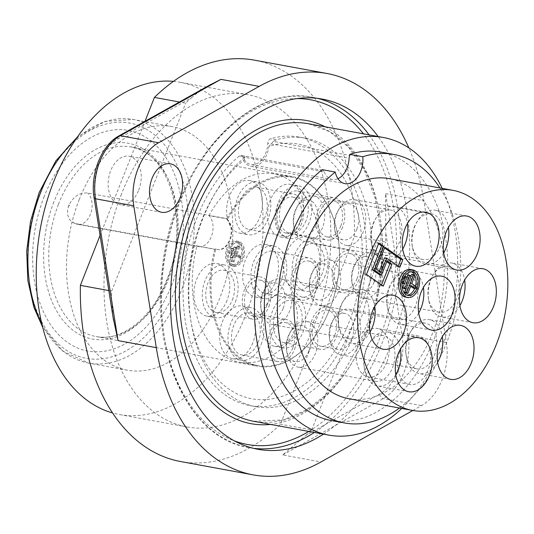 <?xml version="1.0" encoding="UTF-8"?>
<svg xmlns="http://www.w3.org/2000/svg" width="534" height="534" viewBox="0 0 534 534"><rect width="100%" height="100%" fill="white"/><g stroke="black" fill="none" stroke-linecap="round" stroke-linejoin="round"><path stroke-width="0.4" stroke-dasharray="2.67 2" d="M108.823 290.576L111.666 291.097A204.061 134.248 100.4 0 0 111.619 300.408L95.152 196.679A45.036 29.63 -79.6 0 1 117.867 139.02L191.432 97.802A204.061 134.248 100.4 0 0 185.698 103.162L179.437 102.014M180.552 461.53A204.061 134.248 100.4 0 0 280.423 424.236L354.449 236.302L385.722 242.049A204.061 134.248 -79.6 0 0 385.768 232.744L402.236 336.467A45.036 29.63 -79.6 0 1 379.527 394.125L305.962 435.344L282.7 454.948L320.954 461.977M305.962 435.344A204.061 134.248 -79.6 0 0 311.689 429.983L280.423 424.236M113.081 317.396L111.619 300.408M198.655 246.568A16.888 11.107 -79.6 0 0 211.758 235.374A16.888 11.107 -79.6 0 0 208.941 215.602L227.184 218.953A16.888 11.107 100.4 0 0 226.81 218.606L87.649 193.041C79.786 192.353 73.585 196.305 69.053 204.902A96.4 63.419 100.4 0 0 68.552 206.177L67.631 209.448L67.544 214.381L68.999 218.713L71.77 221.924L75.608 223.612L214.768 249.178A16.888 11.107 100.4 0 0 215.195 249.385L196.953 246.034A16.888 11.107 -79.6 0 0 198.655 246.568L77.737 224.347A16.888 11.107 100.4 0 0 90.947 212.826A16.888 11.107 100.4 0 0 87.649 193.041M227.184 218.953A95.699 62.959 100.4 0 0 226.897 219.474A16.187 10.647 -79.6 0 1 230.094 238.438A16.187 10.647 -79.6 0 1 217.425 249.505A16.187 10.647 -79.6 0 1 215.356 248.777A95.699 62.959 100.4 0 0 215.195 249.385M214.768 249.178A96.4 63.419 100.4 0 0 257.335 366.177A96.4 63.419 100.4 0 0 337.134 282.82A96.4 63.419 100.4 0 0 292.178 176.547A96.4 63.419 100.4 0 0 226.81 218.606M322.189 169.638A21.106 13.891 -79.6 0 0 322.349 170.299A4.219 2.777 -79.6 0 1 322.503 170.319A4.219 2.777 -79.6 0 1 324.231 171.941L242.923 157.003A19.705 12.963 100.4 0 0 251 164.585A19.705 12.963 100.4 0 0 267.781 143.292L349.089 158.231M242.923 157.003A4.219 2.777 100.4 0 0 241.194 155.381A4.219 2.777 100.4 0 0 239.339 155.961A136.51 89.805 100.4 0 0 183.222 300.101A136.51 89.805 100.4 0 0 250.092 405.62A136.51 89.805 100.4 0 0 363.087 287.592A136.51 89.805 100.4 0 0 299.42 137.098A136.51 89.805 100.4 0 0 270.478 138.787A4.219 2.777 100.4 0 0 267.781 143.292M322.349 170.299L246.221 156.308L245.073 157.016A136.51 89.805 100.4 0 0 215.335 192.894A136.51 89.805 100.4 0 0 191.319 323.584A136.51 89.805 100.4 0 0 255.819 406.674A136.51 89.805 100.4 0 0 368.82 288.64A136.51 89.805 100.4 0 0 305.154 138.152A136.51 89.805 100.4 0 0 276.212 139.835L273.428 141.403L349.857 155.441M380.729 152.036A136.51 89.805 -79.6 0 1 444.395 302.524A136.51 89.805 -79.6 0 1 331.394 420.558M324.231 171.941A19.705 12.963 100.4 0 0 332.308 179.524A19.705 12.963 100.4 0 0 337.982 178.716M442.172 188.368A151.282 99.531 -79.6 0 1 401.742 408.443M191.432 97.802L196.846 93.383L208.827 85.547M412.855 410.486L421.546 405.613A49.255 32.407 100.4 0 0 446.391 342.554L423.869 200.711A204.061 134.248 100.4 0 0 408.884 147.931M282.7 454.948L383.292 398.591A49.255 32.407 100.4 0 0 408.13 335.526L385.615 193.682L385.768 232.744M354.449 236.302A204.061 134.248 100.4 0 0 254.297 60.128M79.259 199.496A123.841 81.475 100.4 0 0 127.286 370.182A123.841 81.475 100.4 0 0 229.8 263.102A123.841 81.475 100.4 0 0 172.041 126.578A123.841 81.475 100.4 0 0 79.259 199.496M173.463 81.368A168.877 111.105 -79.6 0 1 180.185 82.283A168.877 111.105 -79.6 0 1 258.943 268.455A168.877 111.105 -79.6 0 1 119.149 414.477A168.877 111.105 -79.6 0 1 112.547 412.942M44.209 196.445A112.153 73.785 100.4 0 0 105.085 351.112A112.153 73.785 100.4 0 0 174.618 174.598A112.153 73.785 100.4 0 0 44.209 196.445M121.412 194.162A168.877 111.105 100.4 0 0 186.907 426.926A168.877 111.105 100.4 0 0 326.695 280.904A168.877 111.105 100.4 0 0 247.936 94.732A168.877 111.105 100.4 0 0 121.412 194.162M100.065 235.421L145.021 121.291M400.093 350.564A24.631 16.2 -79.6 0 1 418.543 336.066A24.631 16.2 -79.6 0 1 430.03 363.213A24.631 16.2 -79.6 0 1 409.645 384.507A24.631 16.2 -79.6 0 1 400.093 350.564M323.457 434.129A178.022 117.12 100.4 0 0 378.132 136.537M311.689 429.983L385.722 242.049M386.709 362.406A24.631 16.2 -79.6 0 1 368.26 376.904A24.631 16.2 -79.6 0 1 358.708 342.961A24.631 16.2 -79.6 0 1 377.158 328.457A24.631 16.2 -79.6 0 1 386.709 362.406M111.666 291.097L185.698 103.162M138.68 190.184A24.631 16.2 100.4 0 0 129.128 156.242A24.631 16.2 100.4 0 0 108.742 177.535A24.631 16.2 100.4 0 0 120.23 204.689A24.631 16.2 100.4 0 0 138.68 190.184M240.647 242.336A12.662 8.33 -79.6 0 1 243.891 257.128A12.662 8.33 -79.6 0 1 233.825 266.299A12.662 8.33 -79.6 0 1 227.918 252.335A12.662 8.33 -79.6 0 1 238.398 241.388A12.662 8.33 -79.6 0 1 240.647 242.336M316.956 273.909A26.74 17.589 100.4 0 0 306.589 237.056A26.74 17.589 100.4 0 0 284.455 260.171A26.74 17.589 100.4 0 0 296.924 289.648A26.74 17.589 100.4 0 0 316.956 273.909M294.641 330.553A26.74 17.589 -79.6 0 1 274.609 346.299A26.74 17.589 -79.6 0 1 262.141 316.822A26.74 17.589 -79.6 0 1 284.275 293.7A26.74 17.589 -79.6 0 1 294.641 330.553M300.735 221.196A26.74 17.589 100.4 0 0 290.363 184.343A26.74 17.589 100.4 0 0 268.228 207.466A26.74 17.589 100.4 0 0 280.697 236.942A26.74 17.589 100.4 0 0 300.735 221.196M252.782 342.935A26.74 17.589 -79.6 0 1 232.744 358.674A26.74 17.589 -79.6 0 1 220.275 329.198A26.74 17.589 -79.6 0 1 242.409 306.082A26.74 17.589 -79.6 0 1 252.782 342.935M259.738 217.405A26.74 17.589 100.4 0 0 249.365 180.552A26.74 17.589 100.4 0 0 227.237 203.668A26.74 17.589 100.4 0 0 239.706 233.144A26.74 17.589 100.4 0 0 259.738 217.405M227.043 300.395A26.74 17.589 -79.6 0 1 207.012 316.135A26.74 17.589 -79.6 0 1 194.543 286.658A26.74 17.589 -79.6 0 1 216.677 263.542A26.74 17.589 -79.6 0 1 227.043 300.395M275.718 281.345A26.74 17.589 100.4 0 0 265.345 244.492A26.74 17.589 100.4 0 0 243.21 267.607A26.74 17.589 100.4 0 0 255.679 297.084A26.74 17.589 100.4 0 0 275.718 281.345M208.941 215.602A95.699 62.959 -79.6 0 1 273.808 173.89A95.699 62.959 -79.6 0 1 318.438 279.389A95.699 62.959 -79.6 0 1 239.219 362.132A95.699 62.959 -79.6 0 1 196.953 246.034M226.897 219.474L227.417 219.567A16.187 10.647 -79.6 0 1 230.615 238.531A16.187 10.647 -79.6 0 1 217.945 249.598A16.187 10.647 -79.6 0 1 215.876 248.871A95.699 62.959 100.4 0 0 257.982 365.576A95.699 62.959 100.4 0 0 337.201 282.833A95.699 62.959 100.4 0 0 292.572 177.335A95.699 62.959 100.4 0 0 227.417 219.567M215.876 248.871L215.356 248.777M273.428 141.403L268.876 146.443A129.475 85.18 -79.6 0 1 361.551 236.035A129.475 85.18 -79.6 0 1 291.01 392.637A129.475 85.18 -79.6 0 1 190.705 319.986A129.475 85.18 -79.6 0 1 213.48 196.031A129.475 85.18 -79.6 0 1 243.551 160.494L246.221 156.308M348.876 398.731A111.88 73.605 100.4 0 0 441.484 301.99A111.88 73.605 100.4 0 0 389.313 178.656M399.485 408.029A136.51 89.805 100.4 0 0 439.916 187.955M243.551 160.494A21.106 13.891 100.4 0 0 251.134 166.408A21.106 13.891 100.4 0 0 268.876 146.443M405.533 297.131A14.071 9.258 100.4 0 0 417.181 284.962A14.071 9.258 100.4 0 0 410.619 269.45M240.14 243.611A11.261 7.409 -79.6 0 1 243.023 256.767A11.261 7.409 -79.6 0 1 234.079 264.917A11.261 7.409 -79.6 0 1 228.826 252.509A11.261 7.409 -79.6 0 1 238.144 242.77A11.261 7.409 -79.6 0 1 240.14 243.611M233.892 262.074L233.091 261.513L239.132 246.174L239.933 246.728L237.163 253.757L241.161 256.54L240.66 257.815L236.662 255.038L233.892 262.074L231.803 261.687L234.573 254.658L238.578 257.435L239.078 256.153L235.08 253.376L237.85 246.341L237.049 245.787L231.002 261.133L231.803 261.687M232.897 258.122L232.096 257.568L236.128 247.342L236.922 247.896L232.897 258.122L230.808 257.742L234.84 247.516L234.039 246.955L230.014 257.188L230.808 257.742M231.102 253.623L231.903 254.177L233.919 249.064L233.118 248.51L231.102 253.623L229.019 253.243L231.035 248.123L231.836 248.684L229.82 253.797L231.903 254.177M402.416 283.434L404.939 277.039L403.737 276.205L401.214 282.599L402.256 283.32M406.868 277.313L404.318 283.781M403.958 288.574L408.997 275.791L407.796 274.957M411.26 271.826A11.962 7.87 100.4 0 0 410.239 271.526A11.962 7.87 100.4 0 0 400.727 280.19A11.962 7.87 100.4 0 0 403.797 294.161A11.962 7.87 100.4 0 0 405.913 295.055A11.962 7.87 100.4 0 0 406.975 295.142M414.718 288.4A11.962 7.87 100.4 0 0 415.492 286.157M410.653 286.304L408.897 285.083L405.753 293.079M405.86 288.927L410.926 276.065M411.601 274.342L412.802 275.177L409.658 283.167L414.057 286.224L413.303 288.14M374.18 281.972A18.296 12.035 100.4 0 0 367.085 256.754A18.296 12.035 100.4 0 0 355.043 264.09A18.296 12.035 100.4 0 0 353.374 267.527A18.296 12.035 100.4 0 0 351.826 281.605A18.296 12.035 100.4 0 0 360.47 292.739A18.296 12.035 100.4 0 0 374.18 281.972M356.979 278.808A18.296 12.035 -79.6 0 1 343.275 289.582A18.296 12.035 -79.6 0 1 334.738 269.41A18.296 12.035 -79.6 0 1 349.883 253.59A18.296 12.035 -79.6 0 1 356.979 278.808M358.781 280.056A21.46 14.118 -79.6 0 1 342.701 292.692A21.46 14.118 -79.6 0 1 332.689 269.036A21.46 14.118 -79.6 0 1 350.458 250.479A21.46 14.118 -79.6 0 1 358.781 280.056M322.296 273.355A21.46 14.118 -79.6 0 1 306.216 285.99A21.46 14.118 -79.6 0 1 296.21 262.334A21.46 14.118 -79.6 0 1 313.972 243.778A21.46 14.118 -79.6 0 1 322.296 273.355M325.293 275.437A26.74 17.589 -79.6 0 1 305.261 291.184A26.74 17.589 -79.6 0 1 292.792 261.707A26.74 17.589 -79.6 0 1 314.926 238.585A26.74 17.589 -79.6 0 1 325.293 275.437M354.222 266.252A23.222 15.279 -79.6 0 1 356.345 261.887A23.222 15.279 -79.6 0 1 371.624 252.582A23.222 15.279 -79.6 0 1 382.451 278.181A23.222 15.279 -79.6 0 1 363.233 298.252A23.222 15.279 -79.6 0 1 352.26 284.121A23.222 15.279 -79.6 0 1 354.222 266.252M430.324 280.23A23.222 15.279 -79.6 0 1 432.44 275.871A23.222 15.279 -79.6 0 1 447.719 266.559A23.222 15.279 -79.6 0 1 458.546 292.158A23.222 15.279 -79.6 0 1 439.328 312.236A23.222 15.279 -79.6 0 1 428.355 298.099A23.222 15.279 -79.6 0 1 430.324 280.23M459.934 305.635A27.441 18.056 -79.6 0 1 441.691 316.962A27.441 18.056 -79.6 0 1 428.722 300.262A27.441 18.056 -79.6 0 1 431.045 279.142A27.441 18.056 -79.6 0 1 433.548 273.989A27.441 18.056 -79.6 0 1 451.61 262.982A27.441 18.056 -79.6 0 1 464.633 280.056M351.866 338.616A18.296 12.035 100.4 0 0 344.77 313.405A18.296 12.035 100.4 0 0 332.729 320.74A18.296 12.035 100.4 0 0 331.06 324.171A18.296 12.035 100.4 0 0 329.511 338.256A18.296 12.035 100.4 0 0 338.156 349.39A18.296 12.035 100.4 0 0 351.866 338.616M334.664 335.459A18.296 12.035 -79.6 0 1 320.961 346.232A18.296 12.035 -79.6 0 1 312.423 326.06A18.296 12.035 -79.6 0 1 327.569 310.241A18.296 12.035 -79.6 0 1 334.664 335.459M336.467 336.707A21.46 14.118 100.4 0 0 328.143 307.13A21.46 14.118 100.4 0 0 310.374 325.687A21.46 14.118 100.4 0 0 320.387 349.343A21.46 14.118 100.4 0 0 336.467 336.707M299.981 330.005A21.46 14.118 100.4 0 0 291.657 300.422A21.46 14.118 100.4 0 0 273.895 318.978A21.46 14.118 100.4 0 0 283.901 342.641A21.46 14.118 100.4 0 0 299.981 330.005M302.978 332.088A26.74 17.589 100.4 0 0 292.612 295.235A26.74 17.589 100.4 0 0 270.478 318.351A26.74 17.589 100.4 0 0 282.947 347.834A26.74 17.589 100.4 0 0 302.978 332.088M331.908 322.896A23.222 15.279 -79.6 0 1 334.03 318.538A23.222 15.279 -79.6 0 1 349.309 309.226A23.222 15.279 -79.6 0 1 360.136 334.825A23.222 15.279 -79.6 0 1 340.919 354.903A23.222 15.279 -79.6 0 1 329.945 340.772A23.222 15.279 -79.6 0 1 331.908 322.896M408.009 336.881A23.222 15.279 100.4 0 0 406.04 354.75A23.222 15.279 100.4 0 0 417.014 368.887A23.222 15.279 100.4 0 0 436.231 348.809A23.222 15.279 100.4 0 0 425.404 323.21A23.222 15.279 100.4 0 0 410.125 332.522A23.222 15.279 100.4 0 0 408.009 336.881M437.62 362.286A27.441 18.056 -79.6 0 1 419.377 373.613A27.441 18.056 -79.6 0 1 406.407 356.906A27.441 18.056 -79.6 0 1 408.73 335.786A27.441 18.056 -79.6 0 1 411.233 330.633A27.441 18.056 -79.6 0 1 429.296 319.632A27.441 18.056 -79.6 0 1 442.319 336.7M356.912 229.066A18.296 12.035 100.4 0 0 349.817 203.854A18.296 12.035 100.4 0 0 337.782 211.19A18.296 12.035 100.4 0 0 336.113 214.621A18.296 12.035 100.4 0 0 334.564 228.706A18.296 12.035 100.4 0 0 343.208 239.839A18.296 12.035 100.4 0 0 356.912 229.066M340.759 226.096A18.296 12.035 -79.6 0 1 327.048 236.869A18.296 12.035 -79.6 0 1 318.518 216.704A18.296 12.035 -79.6 0 1 333.663 200.884A18.296 12.035 -79.6 0 1 340.759 226.096M342.554 227.351A21.46 14.118 -79.6 0 1 326.474 239.986A21.46 14.118 -79.6 0 1 316.468 216.323A21.46 14.118 -79.6 0 1 334.231 197.767A21.46 14.118 -79.6 0 1 342.554 227.351M306.069 220.649A21.46 14.118 -79.6 0 1 289.989 233.285A21.46 14.118 -79.6 0 1 279.983 209.622A21.46 14.118 -79.6 0 1 297.745 191.065A21.46 14.118 -79.6 0 1 306.069 220.649M309.073 222.731A26.74 17.589 -79.6 0 1 289.041 238.471A26.74 17.589 -79.6 0 1 276.565 208.994A26.74 17.589 -79.6 0 1 298.7 185.872A26.74 17.589 -79.6 0 1 309.073 222.731M336.961 213.346A23.222 15.279 -79.6 0 1 339.077 208.988A23.222 15.279 -79.6 0 1 354.356 199.676A23.222 15.279 -79.6 0 1 365.183 225.275A23.222 15.279 -79.6 0 1 345.965 245.353A23.222 15.279 -79.6 0 1 334.992 231.222A23.222 15.279 -79.6 0 1 336.961 213.346M414.097 227.524A23.222 15.279 -79.6 0 1 416.213 223.159A23.222 15.279 -79.6 0 1 431.492 213.847A23.222 15.279 -79.6 0 1 442.326 239.446A23.222 15.279 -79.6 0 1 423.102 259.524A23.222 15.279 -79.6 0 1 412.128 245.393A23.222 15.279 -79.6 0 1 414.097 227.524M443.714 252.929A27.441 18.056 -79.6 0 1 425.464 264.25A27.441 18.056 -79.6 0 1 412.502 247.549A27.441 18.056 -79.6 0 1 414.825 226.429A27.441 18.056 -79.6 0 1 417.328 221.276A27.441 18.056 -79.6 0 1 435.384 210.269A27.441 18.056 -79.6 0 1 448.413 227.344M308.959 350.805A18.296 12.035 100.4 0 0 301.864 325.586A18.296 12.035 100.4 0 0 289.828 332.922A18.296 12.035 100.4 0 0 288.16 336.36A18.296 12.035 100.4 0 0 286.611 350.438A18.296 12.035 100.4 0 0 295.255 361.578A18.296 12.035 100.4 0 0 308.959 350.805M292.799 347.834A18.296 12.035 -79.6 0 1 279.095 358.608A18.296 12.035 -79.6 0 1 270.564 338.436A18.296 12.035 -79.6 0 1 285.71 322.623A18.296 12.035 -79.6 0 1 292.799 347.834M294.601 349.082A21.46 14.118 100.4 0 0 286.277 319.506A21.46 14.118 100.4 0 0 268.515 338.062A21.46 14.118 100.4 0 0 278.521 361.718A21.46 14.118 100.4 0 0 294.601 349.082M258.116 342.381A21.46 14.118 100.4 0 0 249.792 312.804A21.46 14.118 100.4 0 0 232.03 331.36A21.46 14.118 100.4 0 0 242.036 355.017A21.46 14.118 100.4 0 0 258.116 342.381M261.119 344.463A26.74 17.589 100.4 0 0 250.746 307.611A26.74 17.589 100.4 0 0 228.612 330.733A26.74 17.589 100.4 0 0 241.088 360.21A26.74 17.589 100.4 0 0 261.119 344.463M289.007 335.085A23.222 15.279 -79.6 0 1 291.123 330.726A23.222 15.279 -79.6 0 1 306.403 321.415A23.222 15.279 -79.6 0 1 317.229 347.013A23.222 15.279 -79.6 0 1 298.012 367.092A23.222 15.279 -79.6 0 1 287.038 352.954A23.222 15.279 -79.6 0 1 289.007 335.085M366.144 349.256A23.222 15.279 100.4 0 0 364.175 367.125A23.222 15.279 100.4 0 0 375.148 381.263A23.222 15.279 100.4 0 0 394.372 361.184A23.222 15.279 100.4 0 0 383.539 335.586A23.222 15.279 100.4 0 0 368.26 344.897A23.222 15.279 100.4 0 0 366.144 349.256M395.761 374.661A27.441 18.056 -79.6 0 1 377.511 385.989A27.441 18.056 -79.6 0 1 364.548 369.288A27.441 18.056 -79.6 0 1 366.871 348.168A27.441 18.056 -79.6 0 1 369.374 343.015A27.441 18.056 -79.6 0 1 387.43 332.008A27.441 18.056 -79.6 0 1 400.46 349.082M315.914 225.275A18.296 12.035 100.4 0 0 308.819 200.056A18.296 12.035 100.4 0 0 296.784 207.392A18.296 12.035 100.4 0 0 295.115 210.83A18.296 12.035 100.4 0 0 293.567 224.907A18.296 12.035 100.4 0 0 302.211 236.048A18.296 12.035 100.4 0 0 315.914 225.275M299.761 222.304A18.296 12.035 -79.6 0 1 286.05 233.078A18.296 12.035 -79.6 0 1 277.52 212.906A18.296 12.035 -79.6 0 1 292.665 197.093A18.296 12.035 -79.6 0 1 299.761 222.304M301.563 223.552A21.46 14.118 -79.6 0 1 285.483 236.195A21.46 14.118 -79.6 0 1 275.471 212.532A21.46 14.118 -79.6 0 1 293.239 193.976A21.46 14.118 -79.6 0 1 301.563 223.552M265.078 216.851A21.46 14.118 -79.6 0 1 248.998 229.487A21.46 14.118 -79.6 0 1 238.985 205.83A21.46 14.118 -79.6 0 1 256.754 187.274A21.46 14.118 -79.6 0 1 265.078 216.851M268.075 218.933A26.74 17.589 -79.6 0 1 248.043 234.68A26.74 17.589 -79.6 0 1 235.574 205.203A26.74 17.589 -79.6 0 1 257.708 182.081A26.74 17.589 -79.6 0 1 268.075 218.933M295.963 209.555A23.222 15.279 -79.6 0 1 298.079 205.196A23.222 15.279 -79.6 0 1 313.358 195.885A23.222 15.279 -79.6 0 1 324.191 221.483A23.222 15.279 -79.6 0 1 304.967 241.562A23.222 15.279 -79.6 0 1 294 227.424A23.222 15.279 -79.6 0 1 295.963 209.555M373.099 223.726A23.222 15.279 -79.6 0 1 375.222 219.367A23.222 15.279 -79.6 0 1 390.501 210.056A23.222 15.279 -79.6 0 1 401.328 235.654A23.222 15.279 -79.6 0 1 382.11 255.733A23.222 15.279 -79.6 0 1 371.137 241.595A23.222 15.279 -79.6 0 1 373.099 223.726M402.716 249.131A27.441 18.056 -79.6 0 1 384.473 260.458A27.441 18.056 -79.6 0 1 371.504 243.758A27.441 18.056 -79.6 0 1 373.827 222.638A27.441 18.056 -79.6 0 1 376.33 217.485A27.441 18.056 -79.6 0 1 394.386 206.478A27.441 18.056 -79.6 0 1 407.415 223.552M283.227 308.265A18.296 12.035 100.4 0 0 276.131 283.047A18.296 12.035 100.4 0 0 264.096 290.383A18.296 12.035 100.4 0 0 262.421 293.82A18.296 12.035 100.4 0 0 260.872 307.898A18.296 12.035 100.4 0 0 269.516 319.038A18.296 12.035 100.4 0 0 283.227 308.265M267.067 305.294A18.296 12.035 -79.6 0 1 253.363 316.068A18.296 12.035 -79.6 0 1 244.832 295.896A18.296 12.035 -79.6 0 1 259.971 280.083A18.296 12.035 -79.6 0 1 267.067 305.294M268.869 306.549A21.46 14.118 100.4 0 0 260.545 276.966A21.46 14.118 100.4 0 0 242.783 295.522A21.46 14.118 100.4 0 0 252.789 319.185A21.46 14.118 100.4 0 0 268.869 306.549M232.383 299.841A21.46 14.118 100.4 0 0 224.06 270.264A21.46 14.118 100.4 0 0 206.298 288.821A21.46 14.118 100.4 0 0 216.303 312.477A21.46 14.118 100.4 0 0 232.383 299.841M235.387 301.924A26.74 17.589 100.4 0 0 225.014 265.071A26.74 17.589 100.4 0 0 202.88 288.193A26.74 17.589 100.4 0 0 215.356 317.67A26.74 17.589 100.4 0 0 235.387 301.924M263.275 292.545A23.222 15.279 -79.6 0 1 265.391 288.186A23.222 15.279 -79.6 0 1 280.67 278.875A23.222 15.279 -79.6 0 1 291.497 304.473A23.222 15.279 -79.6 0 1 272.28 324.552A23.222 15.279 -79.6 0 1 261.306 310.414A23.222 15.279 -79.6 0 1 263.275 292.545M340.412 306.716A23.222 15.279 100.4 0 0 338.443 324.592A23.222 15.279 100.4 0 0 349.416 338.723A23.222 15.279 100.4 0 0 368.64 318.644A23.222 15.279 100.4 0 0 357.807 293.046A23.222 15.279 100.4 0 0 342.528 302.357A23.222 15.279 100.4 0 0 340.412 306.716M370.029 332.121A27.441 18.056 -79.6 0 1 351.779 343.449A27.441 18.056 -79.6 0 1 338.816 326.748A27.441 18.056 -79.6 0 1 341.139 305.628A27.441 18.056 -79.6 0 1 343.642 300.475A27.441 18.056 -79.6 0 1 361.698 289.468A27.441 18.056 -79.6 0 1 374.728 306.543M331.894 289.214A18.296 12.035 100.4 0 0 324.799 263.996A18.296 12.035 100.4 0 0 312.764 271.332A18.296 12.035 100.4 0 0 311.095 274.77A18.296 12.035 100.4 0 0 309.546 288.847A18.296 12.035 100.4 0 0 318.191 299.988A18.296 12.035 100.4 0 0 331.894 289.214M315.741 286.244A18.296 12.035 -79.6 0 1 302.03 297.017A18.296 12.035 -79.6 0 1 293.5 276.846A18.296 12.035 -79.6 0 1 308.645 261.026A18.296 12.035 -79.6 0 1 315.741 286.244M317.536 287.492A21.46 14.118 -79.6 0 1 301.456 300.128A21.46 14.118 -79.6 0 1 291.451 276.472A21.46 14.118 -79.6 0 1 309.213 257.915A21.46 14.118 -79.6 0 1 317.536 287.492M281.058 280.791A21.46 14.118 -79.6 0 1 264.977 293.426A21.46 14.118 -79.6 0 1 254.965 269.77A21.46 14.118 -79.6 0 1 272.734 251.214A21.46 14.118 -79.6 0 1 281.058 280.791M284.055 282.873A26.74 17.589 -79.6 0 1 264.023 298.619A26.74 17.589 -79.6 0 1 251.554 269.143A26.74 17.589 -79.6 0 1 273.682 246.02A26.74 17.589 -79.6 0 1 284.055 282.873M311.943 273.495A23.222 15.279 -79.6 0 1 314.059 269.136A23.222 15.279 -79.6 0 1 329.338 259.824A23.222 15.279 -79.6 0 1 340.171 285.423A23.222 15.279 -79.6 0 1 320.947 305.501A23.222 15.279 -79.6 0 1 309.974 291.364A23.222 15.279 -79.6 0 1 311.943 273.495M389.079 287.666A23.222 15.279 -79.6 0 1 391.195 283.307A23.222 15.279 -79.6 0 1 406.474 273.995A23.222 15.279 -79.6 0 1 417.308 299.594A23.222 15.279 -79.6 0 1 398.084 319.672A23.222 15.279 -79.6 0 1 387.117 305.535A23.222 15.279 -79.6 0 1 389.079 287.666M418.696 313.071A27.441 18.056 -79.6 0 1 400.447 324.398A27.441 18.056 -79.6 0 1 387.484 307.697A27.441 18.056 -79.6 0 1 389.807 286.578A27.441 18.056 -79.6 0 1 392.31 281.425A27.441 18.056 -79.6 0 1 410.366 270.418A27.441 18.056 -79.6 0 1 423.395 287.492M410.986 285.47L408.897 285.083M414.891 275.557L412.802 275.177M411.741 283.547L409.658 283.167M416.14 286.604L414.057 286.224M411.08 276.171L408.997 275.791M407.021 277.426L404.939 277.039M404.652 276.378L403.737 276.205M402.329 282.806L401.214 282.599M238.558 241.949A12.662 8.33 100.4 0 0 236.315 241.001A12.662 8.33 100.4 0 0 225.829 251.955A12.662 8.33 100.4 0 0 231.736 265.919A12.662 8.33 100.4 0 0 241.809 256.747A12.662 8.33 100.4 0 0 238.558 241.949M238.057 243.23A11.261 7.409 100.4 0 0 236.061 242.389A11.261 7.409 100.4 0 0 226.743 252.121A11.261 7.409 100.4 0 0 231.99 264.537A11.261 7.409 100.4 0 0 240.941 256.38A11.261 7.409 100.4 0 0 238.057 243.23M231.002 261.133L233.091 261.513M237.049 245.787L239.132 246.174M237.85 246.341L239.933 246.728M235.08 253.376L237.163 253.757M239.078 256.153L241.161 256.54M238.578 257.435L240.66 257.815M234.573 254.658L236.662 255.038M230.014 257.188L232.096 257.568M234.039 246.955L236.128 247.342M234.84 247.516L236.922 247.896M231.836 248.684L233.919 249.064M231.035 248.123L233.118 248.51M229.82 253.797L229.019 253.243M379.3 271.132L378.973 271.966L374.174 268.629L382.785 246.768L384.867 247.149M374.174 268.629L376.256 269.016M378.973 271.966L381.056 272.347M398.097 266.099L397.763 266.94L384.56 257.768M397.763 266.94L399.853 267.32M382.785 246.768L384.54 247.983M386.763 261.74L385.007 260.525L379.414 274.716M385.007 260.525L387.09 260.906M378.539 243.818L376.784 242.596L364.395 274.055L381.196 285.723L381.523 284.889M381.196 285.723L383.279 286.104M364.395 274.055L366.478 274.436M376.784 242.596L378.866 242.983M75.608 223.612A16.888 11.107 100.4 0 0 77.737 224.347L72.764 222.578M69.053 204.902A0.701 0.461 -79.6 0 1 68.552 206.177M58.44 204.322A96.4 63.419 -79.6 0 1 130.917 146.923A96.4 63.419 -79.6 0 1 168.303 279.789A96.4 63.419 -79.6 0 1 96.08 336.547A96.4 63.419 -79.6 0 1 58.44 204.322M276.212 139.835L270.478 138.787M239.339 155.961L245.073 157.016M385.615 193.682L423.869 200.711M41.866 324.025A123.841 81.475 100.4 0 0 88.717 363.1A123.841 81.475 100.4 0 0 191.232 256.02A123.841 81.475 100.4 0 0 133.473 119.489A123.841 81.475 100.4 0 0 75.795 139.361M39.963 193.502A119.623 78.698 -79.6 0 1 179.057 170.199A119.623 78.698 -79.6 0 1 104.898 358.461A119.623 78.698 -79.6 0 1 39.963 193.502M379.527 394.125A4.219 2.79 60.7 0 0 383.292 398.591L421.546 405.613M402.236 336.467A4.219 1.502 -9 0 1 408.13 335.526L446.391 342.554M253.403 448.3A178.022 117.12 -79.6 0 1 248.844 447.605A178.022 117.12 -79.6 0 1 179.798 202.232A178.022 117.12 -79.6 0 1 313.178 97.415A178.022 117.12 -79.6 0 1 317.69 98.389M369.067 134.868A178.022 117.12 -79.6 0 1 382.224 342.788A178.022 117.12 -79.6 0 1 314.392 432.46M367.018 332.228A151.282 99.531 100.4 0 0 308.345 123.714L329.665 131.678L348.542 147.164L363.928 169.458L374.895 197.413L380.789 229.493L381.243 263.936L376.223 298.84L366.004 332.308L340.098 378.686L323.784 396.588L306.022 410.079L283.501 419.904L253.67 421.306A151.282 99.531 100.4 0 0 367.018 332.228M308.779 431.432A175.212 115.271 100.4 0 0 378.539 341.293A175.212 115.271 100.4 0 0 363.447 133.84M297.291 98.55A175.212 115.271 100.4 0 0 165.553 251.3A175.212 115.271 100.4 0 0 234.393 440.897M325.233 126.818A154.099 101.38 -79.6 0 1 366.538 332.962A154.099 101.38 -79.6 0 1 270.558 424.41M53.894 201.892A99.531 65.482 100.4 0 0 74.853 331.621A99.531 65.482 100.4 0 0 167.062 280.47A99.531 65.482 100.4 0 0 146.102 150.742A99.531 65.482 100.4 0 0 53.894 201.892M95.152 196.679A4.219 1.502 -9 0 0 94.111 197.914M117.867 139.02A4.219 2.79 60.7 0 1 118.928 135.91M292.178 176.547L130.917 146.923C169.064 150.715 190.932 223.379 166.775 279.909C152.03 318.598 120.938 342.034 96.08 336.547L257.335 366.177M305.154 138.152L299.42 137.098M255.819 406.674L250.092 405.62M172.041 126.578L133.473 119.489L105.098 121.385L77.63 136.704M127.286 370.182L88.717 363.1L62.872 351.239L42.64 327.162M247.936 94.732L180.185 82.283M186.907 426.926L119.149 414.477M418.543 336.066L377.158 328.457M409.645 384.507L368.26 376.904M170.513 163.845L129.128 156.242M161.615 212.292L120.23 204.689M322.249 99.084L313.178 97.415C247.002 82.383 172.302 167.689 162.329 267.995C150.595 355.824 190.004 438.674 248.844 447.605L257.909 449.268M332.308 179.524L251 164.585M322.503 170.319L241.194 155.381M292.572 177.335L273.808 173.89M257.982 365.576L239.219 362.132M190.705 319.986L191.319 323.584M213.48 196.031L215.335 192.894M343.275 289.582L360.47 292.739M349.883 253.59L367.085 256.754M306.216 285.99L342.701 292.692M313.972 243.778L350.458 250.479M296.924 289.648L305.261 291.184M306.589 237.056L314.926 238.585M447.719 266.559L371.624 252.582M439.328 312.236L363.233 298.252M482.883 268.729L451.61 262.982M472.964 322.71L441.691 316.962M428.355 298.099L428.722 300.262M432.44 275.871L433.548 273.989M351.826 281.605L352.26 284.121M355.043 264.09L356.345 261.887M320.961 346.232L338.156 349.39M327.569 310.241L344.77 313.405M283.901 342.641L320.387 349.343M291.657 300.422L328.143 307.13M274.609 346.299L282.947 347.834M284.275 293.7L292.612 295.235M425.404 323.21L349.309 309.226M417.014 368.887L340.919 354.903M460.568 325.373L429.296 319.632M450.649 379.354L419.377 373.613M406.04 354.75L406.407 356.906M410.125 332.522L411.233 330.633M329.511 338.256L329.945 340.772M332.729 320.74L334.03 318.538M327.048 236.869L343.208 239.839M333.663 200.884L349.817 203.854M289.989 233.285L326.474 239.986M297.745 191.065L334.231 197.767M280.697 236.942L289.041 238.471M290.363 184.343L298.7 185.872M431.492 213.847L354.356 199.676M423.102 259.524L345.965 245.353M466.656 216.016L435.384 210.269M456.737 269.997L425.464 264.25M334.564 228.706L334.992 231.222M337.782 211.19L339.077 208.988M412.128 245.393L412.502 247.549M416.213 223.159L417.328 221.276M279.095 358.608L295.255 361.578M285.71 322.623L301.864 325.586M242.036 355.017L278.521 361.718M249.792 312.804L286.277 319.506M232.744 358.674L241.088 360.21M242.409 306.082L250.746 307.611M383.539 335.586L306.403 321.415M375.148 381.263L298.012 367.092M418.703 337.755L387.43 332.008M408.784 391.736L377.511 385.989M286.611 350.438L287.038 352.954M289.828 332.922L291.123 330.726M364.175 367.125L364.548 369.288M368.26 344.897L369.374 343.015M286.05 233.078L302.211 236.048M292.665 197.093L308.819 200.056M248.998 229.487L285.483 236.195M256.754 187.274L293.239 193.976M239.706 233.144L248.043 234.68M249.365 180.552L257.708 182.081M390.501 210.056L313.358 195.885M382.11 255.733L304.967 241.562M425.658 212.225L394.386 206.478M415.746 266.206L384.473 260.458M371.137 241.595L371.504 243.758M375.222 219.367L376.33 217.485M293.567 224.907L294 227.424M296.784 207.392L298.079 205.196M253.363 316.068L269.516 319.038M259.971 280.083L276.131 283.047M216.303 312.477L252.789 319.185M224.06 270.264L260.545 276.966M207.012 316.135L215.356 317.67M216.677 263.542L225.014 265.071M357.807 293.046L280.67 278.875M349.416 338.723L272.28 324.552M392.971 295.215L361.698 289.468M383.052 349.196L351.779 343.449M338.443 324.592L338.816 326.748M342.528 302.357L343.642 300.475M260.872 307.898L261.306 310.414M264.096 290.383L265.391 288.186M302.03 297.017L318.191 299.988M308.645 261.026L324.799 263.996M264.977 293.426L301.456 300.128M272.734 251.214L309.213 257.915M255.679 297.084L264.023 298.619M265.345 244.492L273.682 246.02M406.474 273.995L329.338 259.824M398.084 319.672L320.947 305.501M441.638 276.165L410.366 270.418M431.719 330.146L400.447 324.398M309.546 288.847L309.974 291.364M312.764 271.332L314.059 269.136M387.117 305.535L387.484 307.697M391.195 283.307L392.31 281.425M217.945 249.598L217.425 249.505M405.913 295.055L408.003 295.442M410.239 271.526L412.321 271.913M238.398 241.388L236.315 241.001M233.825 266.299L231.736 265.919M238.144 242.77L236.061 242.389M234.079 264.917L231.99 264.537M251.134 166.408L344.951 183.643"/><path stroke-width="0.8" d="M208.827 85.547L220.949 79.352L120.357 135.709A49.255 32.407 100.4 0 0 95.513 198.775L118.034 340.612L156.288 347.641A204.061 134.248 100.4 0 0 253.209 474.88L180.552 461.53A204.061 134.248 100.4 0 1 80.394 285.356L108.823 290.576M253.209 474.88A204.061 134.248 100.4 0 0 320.954 461.977L412.855 410.486M118.034 340.612L113.081 317.396M439.916 187.955A136.51 89.805 100.4 0 0 393.758 154.433L380.729 152.036A136.51 89.805 -79.6 0 0 349.763 154.346A21.106 13.891 -79.6 0 1 349.857 155.441A4.219 2.777 -79.6 0 0 349.089 158.231A19.705 12.963 100.4 0 1 337.982 178.716M335.219 172.035A136.51 89.805 100.4 0 0 277.513 316.228A136.51 89.805 100.4 0 0 344.43 422.955L331.394 420.558A136.51 89.805 -79.6 0 1 264.484 313.832A136.51 89.805 -79.6 0 1 322.189 169.638L335.219 172.035A21.106 13.891 100.4 0 0 344.951 183.643A21.106 13.891 100.4 0 0 362.793 156.736A136.51 89.805 100.4 0 1 393.758 154.433M401.742 408.443A151.282 99.531 -79.6 0 1 328.724 435.097A151.282 99.531 -79.6 0 1 270.05 226.576A151.282 99.531 -79.6 0 1 383.399 137.505A151.282 99.531 -79.6 0 1 442.172 188.368M179.437 102.014L154.426 97.415A204.061 134.248 100.4 0 1 254.297 60.128L326.955 73.478A204.061 134.248 100.4 0 0 259.204 86.374L158.611 142.738A49.255 32.407 -79.6 0 0 133.767 205.804L156.288 347.641M408.884 147.931A204.061 134.248 100.4 0 0 326.955 73.478M112.547 412.942A168.877 111.105 -79.6 0 1 53.654 181.714A168.877 111.105 -79.6 0 1 173.463 81.368M80.394 285.356L100.065 235.421M145.021 121.291L154.426 97.415M180.065 197.787A24.631 16.2 100.4 0 0 170.513 163.845A24.631 16.2 100.4 0 0 150.127 185.138A24.631 16.2 100.4 0 0 161.615 212.292A24.631 16.2 100.4 0 0 180.065 197.787M378.132 136.537A178.022 117.12 100.4 0 0 322.249 99.084A178.022 117.12 100.4 0 0 188.869 203.901A178.022 117.12 100.4 0 0 257.909 449.268A178.022 117.12 100.4 0 0 323.457 434.129M452.899 190.338L389.313 178.656A111.88 73.605 100.4 0 0 305.488 244.525A111.88 73.605 100.4 0 0 348.876 398.731L412.462 410.412A111.88 73.605 -79.6 0 1 369.074 256.213A111.88 73.605 -79.6 0 1 452.899 190.338A111.88 73.605 -79.6 0 1 505.077 313.678A111.88 73.605 -79.6 0 1 412.462 410.412M344.43 422.955A136.51 89.805 100.4 0 0 399.485 408.029M349.763 154.346L362.793 156.736M462.317 284.882A27.441 18.056 -79.6 0 1 482.883 268.729A27.441 18.056 -79.6 0 1 495.679 298.98A27.441 18.056 -79.6 0 1 472.964 322.71A27.441 18.056 -79.6 0 1 462.317 284.882M440.003 341.533A27.441 18.056 100.4 0 0 450.649 379.354A27.441 18.056 100.4 0 0 473.364 355.631A27.441 18.056 100.4 0 0 460.568 325.373A27.441 18.056 100.4 0 0 440.003 341.533M446.097 232.177A27.441 18.056 -79.6 0 1 466.656 216.016A27.441 18.056 -79.6 0 1 479.452 246.267A27.441 18.056 -79.6 0 1 456.737 269.997A27.441 18.056 -79.6 0 1 446.097 232.177M398.144 353.909A27.441 18.056 100.4 0 0 408.784 391.736A27.441 18.056 100.4 0 0 431.499 368.006A27.441 18.056 100.4 0 0 418.703 337.755A27.441 18.056 100.4 0 0 398.144 353.909M405.099 228.378A27.441 18.056 -79.6 0 1 425.658 212.225A27.441 18.056 -79.6 0 1 438.461 242.476A27.441 18.056 -79.6 0 1 415.746 266.206A27.441 18.056 -79.6 0 1 405.099 228.378M372.412 311.369A27.441 18.056 100.4 0 0 383.052 349.196A27.441 18.056 100.4 0 0 405.767 325.466A27.441 18.056 100.4 0 0 392.971 295.215A27.441 18.056 100.4 0 0 372.412 311.369M421.079 292.318A27.441 18.056 -79.6 0 1 441.638 276.165A27.441 18.056 -79.6 0 1 454.441 306.416A27.441 18.056 -79.6 0 1 431.719 330.146A27.441 18.056 -79.6 0 1 421.079 292.318M412.702 269.837L410.619 269.45A14.071 9.258 100.4 0 0 399.432 279.642A14.071 9.258 100.4 0 0 403.043 296.083A14.071 9.258 100.4 0 0 405.533 297.131L407.622 297.518A14.071 9.258 -79.6 0 1 405.126 296.463A14.071 9.258 -79.6 0 1 401.521 280.023A14.071 9.258 -79.6 0 1 412.702 269.837A14.071 9.258 -79.6 0 1 419.27 285.35A14.071 9.258 -79.6 0 1 407.622 297.518M384.867 247.149L376.256 269.016L381.056 272.347L386.649 258.156L399.853 267.32L402.87 259.651L384.867 247.149M383.672 246.314L374.301 270.097L381.503 275.097L387.09 260.906L391.896 264.237L383.279 286.104L366.478 274.436L378.866 242.983L383.672 246.314L381.583 245.934L378.539 243.818M402.256 283.32L404.505 283.814L403.304 282.987L405.82 276.592L407.021 277.426L404.505 283.814M402.756 287.739L403.958 288.574L406.04 288.961L404.845 288.126L402.756 287.739L404.318 283.781M404.845 288.126L409.878 275.337L407.796 274.957L406.868 277.313M406.975 295.142A11.962 7.87 100.4 0 0 414.718 288.4M415.492 286.157A11.962 7.87 100.4 0 0 411.26 271.826M415.385 288.527L416.14 286.604L411.741 283.547L414.891 275.557L413.69 274.723L406.634 292.625L407.836 293.46L410.986 285.47L415.385 288.527L413.303 288.14L410.653 286.304M407.836 293.46L405.753 293.079L404.552 292.245L405.86 288.927M410.926 276.065L411.601 274.342L413.69 274.723M464.633 280.056A27.441 18.056 -79.6 0 1 459.934 305.635M442.319 336.7A27.441 18.056 -79.6 0 1 437.62 362.286M448.413 227.344A27.441 18.056 -79.6 0 1 443.714 252.929M400.46 349.082A27.441 18.056 -79.6 0 1 395.761 374.661M407.415 223.552A27.441 18.056 -79.6 0 1 402.716 249.131M374.728 306.543A27.441 18.056 -79.6 0 1 370.029 332.121M423.395 287.492A27.441 18.056 -79.6 0 1 418.696 313.071M405.88 294.548A11.962 7.87 -79.6 0 1 402.816 280.57A11.962 7.87 -79.6 0 1 412.321 271.913A11.962 7.87 -79.6 0 1 417.902 285.096A11.962 7.87 -79.6 0 1 408.003 295.442A11.962 7.87 -79.6 0 1 405.88 294.548M406.634 292.625L404.552 292.245M409.878 275.337L411.08 276.171L406.04 288.961M405.82 276.592L404.652 276.378M403.304 282.987L402.329 282.806M386.649 258.156L384.56 257.768L379.3 271.132M384.54 247.983L400.787 259.264L398.097 266.099M400.787 259.264L402.87 259.651M381.503 275.097L379.414 274.716L372.218 269.717L374.301 270.097M381.523 284.889L389.807 263.856L386.763 261.74M389.807 263.856L391.896 264.237M372.218 269.717L381.583 245.934M220.949 79.352L259.204 86.374M75.795 139.361A123.841 81.475 100.4 0 0 40.691 192.407A123.841 81.475 100.4 0 0 41.866 324.025M133.767 205.804L95.513 198.775A4.219 1.502 -9 0 1 94.111 197.914C89.952 174.324 101.52 145.054 118.928 135.91A4.219 2.79 60.7 0 1 120.357 135.709L158.611 142.738M317.69 98.389A178.022 117.12 -79.6 0 1 369.067 134.868M314.392 432.46A178.022 117.12 -79.6 0 1 253.403 448.3M383.399 137.505L308.345 123.714A151.282 99.531 100.4 0 0 194.997 212.792A151.282 99.531 100.4 0 0 253.67 421.306L328.724 435.097M363.447 133.84A175.212 115.271 100.4 0 0 297.291 98.55M234.393 440.897A175.212 115.271 100.4 0 0 308.779 431.432M270.558 424.41A154.099 101.38 -79.6 0 1 179.21 253.81A154.099 101.38 -79.6 0 1 325.233 126.818M42.64 327.162L33.902 307.357L27.835 280.383L26.7 251.093L30.551 221.216L39.162 192.527L55.823 160.901L77.63 136.704M94.111 197.914L113.588 320.594M210.89 84.385L118.928 135.91"/></g></svg>
